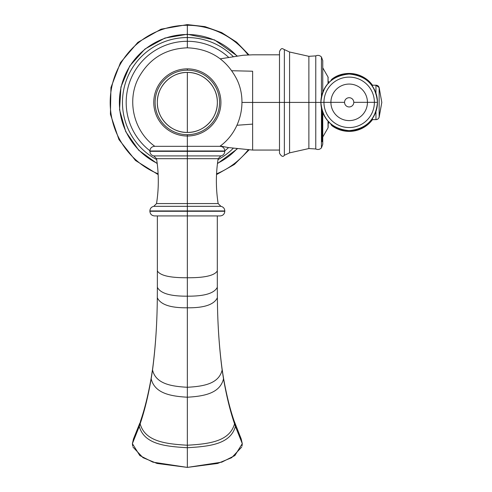 <?xml version="1.0" encoding="UTF-8"?>
<svg xmlns="http://www.w3.org/2000/svg" width="492" height="492" viewBox="0 0 492 492"><rect width="100%" height="100%" fill="white"/><g stroke="black" fill="none" stroke-linecap="round" stroke-linejoin="round"><path stroke-width="0.74" d="M237.193 55.928L214.524 39.907L187.341 34.255L187.341 25.283A77.152 77.152 0 0 1 248.122 54.919A77.152 77.152 0 0 0 187.341 25.283L187.341 34.495A67.933 67.933 0 0 1 236.898 55.965A67.933 67.933 0 0 0 187.341 34.495L187.341 37.552L187.341 34.255L164.894 38.056L144.949 49.034L129.734 65.971L120.94 86.973L119.55 109.698L125.718 131.61L138.762 150.275L157.225 163.602M248.128 149.949A77.152 77.152 0 0 1 216.566 173.836A77.152 77.152 0 0 0 248.128 149.949M236.898 148.904A67.933 67.933 0 0 1 217.495 163.313A67.933 67.933 0 0 0 236.898 148.904M218.011 159.611A64.882 64.882 0 0 0 233.177 148.363A64.882 64.882 0 0 1 218.011 159.611M233.171 56.506A64.882 64.882 0 0 0 124.415 86.623A64.882 64.882 0 0 0 156.671 159.611A64.882 64.882 0 0 1 187.341 37.552A64.882 64.882 0 0 1 233.171 56.506M154.832 146.327C133.812 131.382 126.512 100.786 138.516 77.957C149.107 58.708 165.386 48.659 187.341 47.816L187.341 41.285A61.143 61.143 0 0 1 228.559 57.269A61.143 61.143 0 0 0 187.341 41.285L187.341 47.816C210.016 48.757 226.541 59.317 236.916 79.501C247.907 102.164 240.36 131.708 219.85 146.327M228.565 147.6A61.143 61.143 0 0 1 224.801 150.761A61.143 61.143 0 0 0 228.565 147.6M158.117 173.836A77.152 77.152 0 0 1 187.341 25.283L187.341 24.6L187.341 25.283A77.152 77.152 0 0 0 158.117 173.836M157.188 163.313A67.933 67.933 0 0 1 187.341 34.495A67.933 67.933 0 0 0 157.188 163.313M149.882 150.761A61.143 61.143 0 0 1 187.341 41.285L187.341 37.552L187.341 41.285A61.143 61.143 0 0 0 149.882 150.761M252.624 78.369L252.624 124.119L236.953 125.269L252.624 124.119L252.624 102.434L241.959 102.434L252.624 102.434L252.624 71.223L231.818 70.731M252.624 92.496L252.624 85.411M187.341 146.327L187.341 136.007A33.573 33.573 0 0 0 220.914 102.434A33.573 33.573 0 0 0 187.341 68.862A33.573 33.573 0 0 0 153.768 102.434A33.573 33.573 0 0 0 187.341 136.007A33.573 33.573 0 0 1 153.768 102.434A33.573 33.573 0 0 1 187.341 68.862L187.341 70.196A32.238 32.238 0 0 1 219.58 102.434A32.238 32.238 0 0 1 187.341 134.673A32.238 32.238 0 0 1 155.103 102.434A32.238 32.238 0 0 1 187.341 70.196A32.238 32.238 0 0 0 155.103 102.434A32.238 32.238 0 0 0 187.341 134.673L187.341 136.007L187.341 134.673A32.238 32.238 0 0 0 219.58 102.434A32.238 32.238 0 0 0 187.341 70.196L187.341 68.862A33.573 33.573 0 0 1 220.914 102.434A33.573 33.573 0 0 1 187.341 136.007L187.341 146.327L220.145 146.327C222.981 146.604 224.53 148.16 224.807 150.989L187.341 150.989L224.807 150.989L224.807 151.321L187.341 151.321L187.341 150.989L187.341 151.321L149.875 151.321L224.807 151.321C224.629 153.805 223.325 155.337 220.902 155.921L187.341 155.921L187.341 151.321L187.341 155.921L153.781 155.921C151.358 155.337 150.054 153.805 149.875 151.321L149.875 150.989L187.341 150.989L187.341 146.327L187.341 150.989L149.875 150.989C150.152 148.16 151.702 146.604 154.537 146.327L187.341 146.327M187.341 203.571L187.341 206.333L153.781 206.333L187.341 206.333L187.341 210.939L149.875 210.939L187.341 210.939L187.341 203.571L156.53 203.571L218.153 203.571L187.341 203.571L187.341 158.688L187.341 206.333L220.902 206.333C223.325 206.917 224.629 208.454 224.807 210.939L187.341 210.939L224.807 210.939L224.807 211.271L187.341 211.271L187.341 210.939L187.341 211.271L149.875 211.271L187.341 211.271L187.341 215.933L154.537 215.933L187.341 215.933L187.341 211.271L224.807 211.271C224.53 214.1 222.981 215.656 220.145 215.933L187.341 215.933L187.341 277.746C204.537 277.869 214.524 275.588 217.316 270.914L217.316 215.933L217.316 270.914C214.524 275.588 204.537 277.869 187.341 277.746L187.341 296.166C204.235 296.325 214.223 293.373 217.316 287.31L217.316 270.914L217.316 287.31C214.223 293.373 204.235 296.325 187.341 296.166L187.341 307.789C204.082 308.004 214.088 304.653 217.378 297.74L217.316 287.31L217.378 297.74C214.088 304.653 204.082 308.004 187.341 307.789L187.341 387.272C203.743 386.386 218.885 383.742 222.15 369.984C219.149 347.155 217.556 323.072 217.378 297.74L217.372 297.642M187.341 206.333L220.902 206.333L218.153 203.571C215.791 188.608 215.791 173.645 218.153 158.688L156.53 158.688L218.153 158.688L220.902 155.921L187.341 155.921L187.341 158.688L187.341 155.921L153.781 155.921L156.53 158.688C158.891 173.645 158.891 188.608 156.53 203.571L153.781 206.333C151.358 206.917 150.054 208.454 149.875 210.939L149.875 211.271C150.152 214.1 151.702 215.656 154.537 215.933M220.145 215.933L187.341 215.933L187.341 277.746C170.146 277.869 160.158 275.588 157.366 270.914L157.366 215.933L157.366 270.914C160.158 275.588 170.146 277.869 187.341 277.746L187.341 296.166C170.447 296.325 160.46 293.373 157.366 287.31L157.366 270.914L157.366 287.31C160.46 293.373 170.447 296.325 187.341 296.166L187.341 307.789C170.607 308.004 160.595 304.653 157.305 297.74L157.366 287.31L157.305 297.74C160.595 304.653 170.607 308.004 187.341 307.789L187.341 397.21C204.291 396.269 220.004 393.256 223.509 378.809L222.15 369.984C218.885 383.742 203.743 386.386 187.341 387.272C170.939 386.386 155.798 383.742 152.532 369.984C155.534 347.155 157.126 323.072 157.305 297.74C157.126 323.072 155.534 347.155 152.532 369.984L152.612 368.834L152.532 369.984C155.798 383.742 170.939 386.386 187.341 387.272L187.341 445.223C209.02 443.938 229.616 441.527 234.536 423.815C230.238 411.269 226.56 396.269 223.509 378.809C220.004 393.256 204.291 396.269 187.341 397.21C170.392 396.269 154.679 393.256 151.173 378.809L152.532 369.984L151.173 378.809C154.679 393.256 170.392 396.269 187.341 397.21L187.341 447.726C209.407 446.422 230.397 444.337 235.416 426.398L234.536 423.815C229.616 441.527 209.02 443.938 187.341 445.223C165.663 443.938 145.066 441.527 140.146 423.815C144.445 411.269 148.123 396.269 151.173 378.809C148.123 396.269 144.445 411.269 140.146 423.815L140.657 420.685L140.146 423.815C145.066 441.527 165.663 443.938 187.341 445.223L187.341 467.4L157.059 463.464L143.018 457.689L132.957 447.068M187.341 155.921L187.341 158.688M217.316 287.31L217.378 297.74C217.556 323.072 219.149 347.155 222.15 369.984L223.509 378.809C226.56 396.269 230.238 411.269 234.536 423.815L234.026 420.685L235.416 426.398L234.856 423.114L235.416 426.398C230.397 444.337 209.407 446.422 187.341 447.726C165.275 446.422 144.285 444.337 139.267 426.398L140.146 423.815L139.267 426.398C144.285 444.337 165.275 446.422 187.341 447.726L187.341 467.4L221.787 462.154L234.856 455.58L242.292 443.643L242.002 446.109M157.311 297.642L157.366 287.31M132.68 446.109L132.391 443.643L133.473 438.956L139.826 423.114L139.267 426.398L140.657 420.685C144.753 408.827 148.301 394.393 151.29 377.389L152.612 368.834C155.57 346.313 157.139 322.598 157.305 297.691M241.726 447.068L231.664 457.689L217.624 463.464L187.341 467.4L152.895 462.154L139.826 455.58L132.391 443.643L134.039 437.874M242.292 443.643L235.416 426.398L242.292 443.643L241.209 438.956L234.026 420.685C229.93 408.827 226.382 394.393 223.393 377.389L222.077 368.834C219.112 346.313 217.544 322.598 217.378 297.691M132.391 443.643L139.267 426.398L132.391 443.643M252.624 124.119L252.636 150.06L279.499 150.06L279.499 51.648C281.516 46.74 283.115 49.206 284.358 49.587L284.358 102.41L279.499 102.41L284.358 102.41L284.358 155.281C283.054 157.219 281.43 156.53 279.499 153.221L279.499 102.41M322.758 112.496L322.758 144.267L321.442 147.852L321.442 107.976L321.442 147.852C319.812 149.537 317.918 149.912 315.766 148.978L315.766 102.416L321.442 102.416L289.573 102.41L289.573 51.998L308.878 56.322L308.878 148.547L289.573 152.871L289.573 102.41L308.878 102.416L308.878 148.547L315.766 148.978L315.766 55.885C317.918 54.956 319.812 55.332 321.442 57.017L321.442 96.696L321.442 57.017L322.758 60.602L322.758 92.176M322.758 67.834L328.029 77.016L328.029 83.523L328.029 77.016A1.335 1.335 180 0 1 328.029 78.16L328.158 83.382M328.029 121.149L328.029 127.852L328.029 121.149M308.878 56.322L308.878 102.416L315.766 102.416L315.766 55.885L308.878 56.322M322.131 110.675L322.131 141.708M328.158 121.29L328.158 127.28A1.335 1.335 180 0 1 328.029 127.852L322.758 137.034M328.158 127.237A1.335 1.335 180 0 1 328.029 127.852L328.158 127.287M284.358 102.41L284.358 155.281L289.573 152.871L289.573 102.41L284.358 102.41L289.573 102.41L289.573 51.998L284.358 49.587L284.358 102.41M328.705 83.283L328.631 81.641L328.601 82.711L328.158 82.711L328.601 82.902L328.644 81.924L328.705 82.711M328.601 121.77L328.158 122.145L328.601 121.77M328.705 121.881L328.631 123.221L328.705 121.881M330.753 123.744L332.284 125.958A28.973 28.973 -0 0 0 372.475 119.636L372.475 119.636A28.973 28.973 180 0 1 332.284 125.958L331.669 124.574L332.284 125.958A3.998 3.998 180 0 1 330.956 124.322A3.998 3.998 -0 0 0 332.284 125.958L335.347 127.877M330.833 80.786L332.284 78.874A28.973 28.973 180 0 1 372.475 85.196L372.475 86.285L372.475 85.196L375.956 85.196L375.956 93.191L375.956 85.196A3.333 3.333 180 0 1 379.147 87.582L381.81 102.416L379.147 117.25L379.147 87.582L379.147 117.25L381.81 102.416L379.147 87.582L375.956 85.196L372.475 85.196C363.379 72.367 344.148 69.79 332.284 78.874L331.774 80.018L332.284 78.874A3.998 3.998 0 0 0 331.098 80.221A3.998 3.998 180 0 1 331.116 80.184M372.475 118.394L372.475 119.636L372.475 118.394M375.956 111.481L375.956 119.636L372.475 119.636L375.956 119.636A3.333 3.333 -0 0 0 379.147 117.25L379.147 117.25A3.333 3.333 180 0 1 375.956 119.636L375.956 111.481M331.817 79.261A3.998 3.998 180 0 1 332.137 78.984M344.554 102.336A4.619 4.619 -0 0 0 349.172 106.955A4.619 4.619 -0 0 0 353.791 102.33A4.619 4.619 -0 0 0 349.172 97.711A4.619 4.619 -0 0 0 344.554 102.336L330.907 102.342A18.265 18.265 180 0 1 349.166 84.07A18.265 18.265 180 0 1 367.438 102.324L353.791 102.33A4.619 4.619 -0 0 0 349.172 97.711A4.619 4.619 -0 0 0 344.554 102.336A4.619 4.619 -0 0 0 349.172 106.955A4.619 4.619 -0 0 0 353.791 102.33L367.438 102.324A18.265 18.265 180 0 1 349.179 120.602A18.265 18.265 180 0 1 330.907 102.342L344.554 102.336M320.876 102.348A28.296 28.296 180 0 1 349.16 74.04A28.296 28.296 180 0 1 377.469 102.324L374.394 102.324A25.221 25.221 -0 0 0 349.16 77.115A25.221 25.221 -0 0 0 323.951 102.348L320.876 102.348L323.951 102.348A25.221 25.221 -0 0 0 349.185 127.557A25.221 25.221 -0 0 0 374.394 102.324L377.469 102.324A28.296 28.296 180 0 1 349.185 130.632A28.296 28.296 180 0 1 320.876 102.348A28.296 28.296 -0 0 0 349.185 130.632A28.296 28.296 -0 0 0 377.469 102.324L377.469 102.324A28.296 28.296 -0 0 0 349.16 74.04A28.296 28.296 -0 0 0 320.876 102.348L320.876 102.348C322.543 85.159 331.971 75.725 349.16 74.04C366.349 75.706 375.79 85.134 377.469 102.324L377.469 102.324C375.802 119.513 366.374 128.953 349.185 130.638C331.995 128.965 322.555 119.538 320.876 102.348M367.438 102.324A18.265 18.265 -0 0 0 349.166 84.07A18.265 18.265 -0 0 0 330.907 102.342L323.951 102.348A25.221 25.221 180 0 1 349.16 77.115A25.221 25.221 180 0 1 374.394 102.324L367.438 102.324L374.394 102.324A25.221 25.221 180 0 1 349.185 127.557A25.221 25.221 180 0 1 323.951 102.348L330.907 102.342A18.265 18.265 -0 0 0 349.179 120.602A18.265 18.265 -0 0 0 367.438 102.324M187.341 132.44A30.006 30.006 0 0 0 217.347 102.434A30.006 30.006 0 0 0 187.341 72.429A30.006 30.006 0 0 0 157.335 102.434A30.006 30.006 0 0 0 187.341 132.44L187.341 72.429C203.374 72.016 217.759 86.401 217.347 102.434C217.759 118.467 203.374 132.852 187.341 132.44C171.308 132.852 156.923 118.467 157.335 102.434C156.923 86.401 171.308 72.016 187.341 72.429L187.341 132.44M279.499 102.434L252.624 102.434L279.499 102.434M328.705 122.164L328.705 121.585M158.153 174.586L135.491 160.484L118.929 139.55L110.411 114.255L110.94 87.564L120.46 62.625L137.84 42.367L161.044 29.176L187.341 24.6L204.961 26.623L221.671 32.577L236.597 42.164L248.958 54.883M248.964 149.986L234.383 164.445L216.535 174.586M252.636 150.06L228.454 147.575L220.244 146.032M220.244 58.837L243.208 55.252L252.63 54.809L279.499 54.809M217.458 163.602L237.199 148.941M328.029 77.016L328.158 77.601M328.631 123.221L328.158 123.221M328.631 81.641L328.158 81.641M339.48 129.722L345.249 131.124M349.701 131.389L356.989 130.319M361.417 128.676L366.503 125.632M370.119 122.434L372.475 119.636L376.337 119.611L377.764 119.101M378.945 117.772L381.81 102.416M378.176 118.781L378.649 118.258"/></g></svg>

